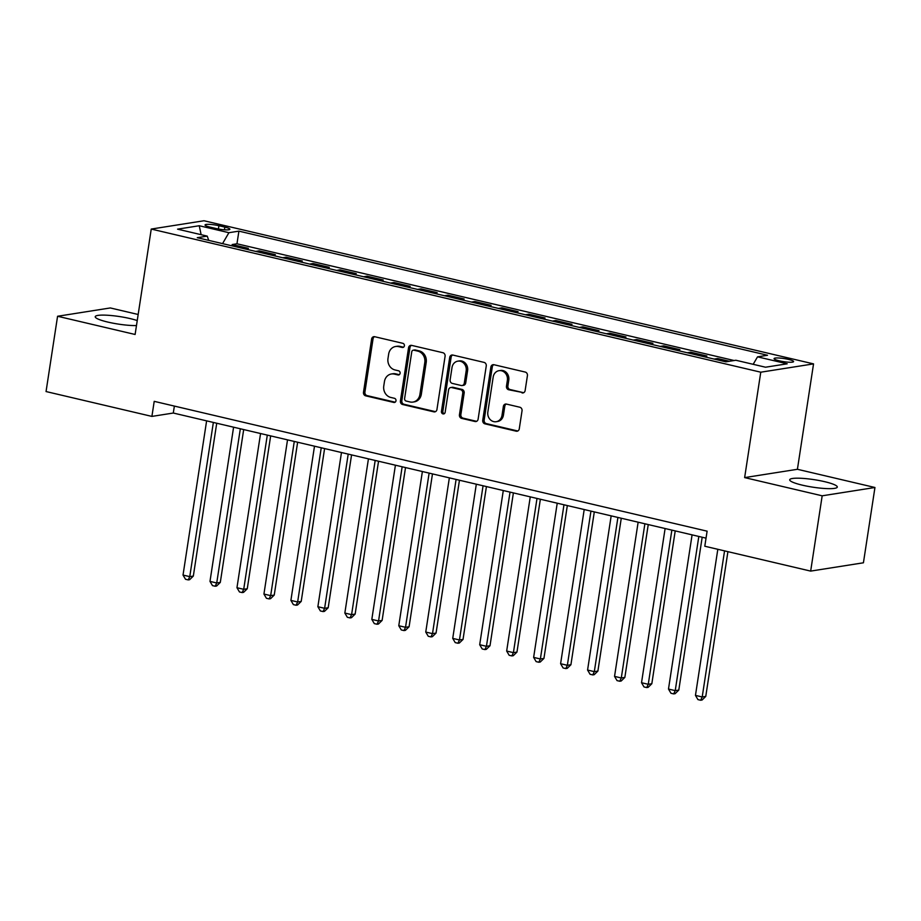 <?xml version="1.0" encoding="UTF-8"?>
<svg xmlns="http://www.w3.org/2000/svg" width="921" height="921" viewBox="0 0 921 921"><rect width="100%" height="100%" fill="white"/><g stroke="black" fill="none" stroke-linecap="round" stroke-linejoin="round"><path stroke-width="1.38" d="M404.388 345.824A2.118 1.877 -98.9 0 0 402.845 343.326L374.72 336.718A3.028 2.671 -98.9 0 0 371.624 339.055L363.484 392.254A3.028 2.671 -98.9 0 0 365.672 395.834L393.808 402.442A2.118 1.877 -98.9 0 0 394.441 398.298L390.792 397.446A9.694 8.565 -98.9 0 1 383.769 386.003L384.448 381.57A9.694 8.565 -98.9 0 1 391.413 373.984A9.694 8.565 -98.9 0 1 394.372 374.099L398.01 374.951A2.118 1.877 -98.9 0 0 398.643 370.818L395.005 369.954A9.694 8.565 -98.9 0 1 387.983 358.511L388.662 354.078A9.694 8.565 -98.9 0 1 395.627 346.492A9.694 8.565 -98.9 0 1 398.574 346.607L402.212 347.459A2.118 1.877 -98.9 0 0 404.388 345.824M824.629 481.671A24.073 3.811 8.7 0 0 789.711 479.783A24.073 3.811 8.7 0 0 802.375 485.171A24.073 3.811 8.7 0 0 837.293 487.059A24.073 3.811 8.7 0 0 824.629 481.671M137.241 320.577A24.073 3.811 8.7 0 0 130.137 318.585A24.073 3.811 8.7 0 0 95.231 316.697A24.073 3.811 8.7 0 0 107.895 322.097A24.073 3.811 8.7 0 0 136.469 325.562M788.399 359.386A9.878 1.566 8.7 0 0 774.077 358.614A9.878 1.566 8.7 0 0 779.27 360.825A9.878 1.566 8.7 0 0 793.591 361.596A9.878 1.566 8.7 0 0 788.399 359.386M522.034 392.899A3.028 2.671 -98.9 0 0 525.131 390.562L527.422 375.63A3.028 2.671 -98.9 0 0 525.223 372.061L493.978 364.728A3.028 2.671 -98.9 0 0 490.881 367.053L482.742 420.264A3.028 2.671 -98.9 0 0 484.941 423.844L516.174 431.178A3.028 2.671 -98.9 0 0 519.271 428.841L522.034 410.812A3.028 2.671 -98.9 0 0 519.835 407.232L506.469 404.089A3.028 2.671 -98.9 0 0 503.373 406.426L502.003 415.371A8.105 7.161 -98.9 0 1 496.177 421.714A8.105 7.161 -98.9 0 1 487.842 412.044L493.196 377.011A8.105 7.161 -98.9 0 1 499.021 370.679A8.105 7.161 -98.9 0 1 507.367 380.338L506.469 386.175A3.028 2.671 -98.9 0 0 508.668 389.756L523.462 392.668A3.028 2.671 -98.9 0 0 523.658 392.714M744.64 477.596L822.177 495.809L810.664 571.101L863.426 562.789L874.95 487.497L797.413 469.296L813.542 363.887L760.769 372.199L744.64 477.596L797.413 469.296M138.173 314.487L110.336 307.948L57.574 316.26L135.111 334.473L151.24 229.064L760.769 372.199M57.574 316.26L46.05 391.552L151.907 416.407L173.298 413.034L706.039 538.14M810.664 571.101L704.795 546.234L707.109 531.175L154.21 401.349L151.907 416.407M445.085 356.3A3.028 2.671 -98.9 0 0 442.886 352.72L411.652 345.387A3.028 2.671 -98.9 0 0 408.556 347.724L400.416 400.934A3.028 2.671 -98.9 0 0 402.604 404.503L433.849 411.848A3.028 2.671 -98.9 0 0 436.945 409.511L445.085 356.3M452.821 355.057L484.055 362.39A3.028 2.671 -98.9 0 1 486.253 365.971L478.114 419.17A3.028 2.671 -98.9 0 1 475.006 421.507L461.64 418.376A3.028 2.671 -98.9 0 1 459.441 414.795L462.745 393.209A3.028 2.671 -98.9 0 0 460.558 389.641L451.681 387.557A3.028 2.671 -98.9 0 0 448.585 389.894L445.142 412.355A2.118 1.877 -98.9 0 1 441.435 411.48L449.713 357.394A3.028 2.671 -98.9 0 1 452.821 355.057M729.34 361.274L717.655 358.534L717.459 359.846M703.402 356.542L706.868 356.001L690.681 352.202L690.485 353.514M676.428 350.21L679.894 349.669L663.719 345.87L663.511 347.182M649.455 343.878L652.931 343.337L636.745 339.538L636.538 340.851M622.492 337.547L625.958 336.994L609.771 333.195L609.575 334.519M595.519 331.215L598.984 330.662L582.809 326.863L582.602 328.175M568.545 324.883L572.01 324.33L555.835 320.531L555.628 321.843M541.571 318.551L545.048 317.998L528.861 314.199L528.666 315.512M514.609 312.207L518.074 311.666L501.887 307.867L501.692 309.18M487.635 305.876L491.1 305.335L474.925 301.535L474.718 302.848M460.661 299.544L464.138 299.003L447.951 295.204L447.756 296.516M433.699 293.212L437.164 292.671L420.978 288.872L420.782 290.184M406.725 286.88L410.19 286.339L394.015 282.528L393.808 283.852M379.751 280.548L383.228 279.996L367.042 276.196L366.834 277.509M352.789 274.216L356.254 273.664L340.068 269.865L339.872 271.177M325.815 267.884L329.281 267.332L313.105 263.533L312.898 264.845M298.841 261.552L302.307 261L286.132 257.201L285.924 258.513M271.868 255.209L275.344 254.668L259.158 250.869L255.693 251.41M258.962 252.181L259.158 250.869M210.069 227.107L215.998 228.5A9.567 1.52 8.7 0 0 229.882 229.248A9.567 1.52 8.7 0 0 224.839 227.107L218.91 225.714A9.567 1.52 8.7 0 0 205.038 224.966A9.567 1.52 8.7 0 0 210.069 227.107M813.542 363.887L204.013 220.752L151.24 229.064M753.171 364.313L757.534 356.841L767.527 355.264L238.907 231.136L228.915 232.702L222.548 243.628M757.534 356.841L787.202 363.807L765.524 367.214L735.856 360.249L725.875 361.826L197.255 237.687L207.237 236.121L177.569 229.156L199.247 225.737L228.915 232.702M282.666 257.742L286.132 257.201M309.629 264.085L313.105 263.533M336.602 270.417L340.068 269.865M363.576 276.749L367.042 276.196M390.539 283.081L394.015 282.528M417.512 289.413L420.978 288.872M444.486 295.745L447.951 295.204M471.448 302.076L474.925 301.535M498.422 308.408L501.887 307.867M525.396 314.74L528.861 314.199M552.37 321.084L555.835 320.531M579.332 327.416L582.809 326.863M606.306 333.747L609.771 333.195M633.28 340.079L636.745 339.538M660.242 346.411L663.719 345.87M687.216 352.743L690.681 352.202M714.189 359.075L717.655 358.534M734.118 360.525L236.962 243.777L232.184 244.537L248.371 248.336L244.905 248.877M822.177 495.809L874.95 487.497M174.368 406.08L173.298 413.034M231.988 245.849L232.184 244.537M236.962 243.777L238.907 231.136M208.722 240.381L207.237 236.121M201.123 234.682L199.247 225.737M403.548 347.217L400.002 346.377A9.694 8.565 -98.9 0 0 397.043 346.261L395.627 346.492M391.413 373.984L392.841 373.753A9.694 8.565 -98.9 0 1 395.8 373.868L399.346 374.709M374.525 336.683A3.028 2.671 -98.9 0 0 373.051 338.824L364.912 392.035A3.028 2.671 -98.9 0 0 367.099 395.616L395.132 402.189M411.457 345.352A3.028 2.671 -98.9 0 0 409.983 347.493L401.832 400.704A3.028 2.671 -98.9 0 0 404.031 404.284L435.265 411.618A3.028 2.671 -98.9 0 0 435.46 411.652M413.932 350.21A2.118 1.877 -98.9 0 0 411.756 351.845L404.618 398.551A2.118 1.877 -98.9 0 0 406.149 401.049L409.995 401.959A9.694 8.565 -98.9 0 0 412.942 402.074A9.694 8.565 -98.9 0 0 419.907 394.487L424.788 362.563A9.694 8.565 -98.9 0 0 417.766 351.108L413.932 350.21L415.359 349.992A2.118 1.877 -98.9 0 0 414.715 349.957L413.287 350.187M412.942 402.074L414.369 401.844A9.694 8.565 -98.9 0 0 421.334 394.257L419.907 394.487M415.359 349.992L419.193 350.889A9.694 8.565 -98.9 0 1 426.216 362.333L421.334 394.257M450.76 387.522L452.188 387.292A3.028 2.671 -98.9 0 1 453.109 387.327L461.974 389.41A3.028 2.671 -98.9 0 1 464.172 392.991L460.868 414.565A3.028 2.671 -98.9 0 0 463.067 418.146L476.433 421.288A3.028 2.671 -98.9 0 0 476.629 421.323M452.625 355.022A3.028 2.671 -98.9 0 0 451.14 357.164L442.863 411.261A2.118 1.877 -98.9 0 0 444.313 413.736M466.176 370.818A8.105 7.161 -98.9 0 0 457.829 361.159A8.105 7.161 -98.9 0 0 452.015 367.502L450.127 379.843A3.028 2.671 -98.9 0 0 452.315 383.412L461.191 385.496A3.028 2.671 -98.9 0 0 464.288 383.159L466.176 370.818L467.603 370.599A8.105 7.161 -98.9 0 0 459.257 360.928L457.829 361.159M462.112 385.531L463.539 385.312A3.028 2.671 -98.9 0 0 465.715 382.94L464.288 383.159M467.603 370.599L465.715 382.94M499.021 370.679L500.448 370.449A8.105 7.161 -98.9 0 1 508.783 380.12L507.897 385.957A3.028 2.671 -98.9 0 0 510.096 389.537L523.462 392.668M496.177 421.714L497.605 421.484A8.105 7.161 -98.9 0 0 503.43 415.141L502.003 415.371M506.274 404.054A3.028 2.671 -98.9 0 0 504.8 406.207L503.43 415.141M493.794 364.681A3.028 2.671 -98.9 0 0 492.309 366.834L484.17 420.034A3.028 2.671 -98.9 0 0 486.369 423.614L517.602 430.947A3.028 2.671 -98.9 0 0 517.798 430.993M206.615 420.862L183.026 575.061L189.761 576.638L193.329 576.074L216.723 423.234M193.329 576.074L189.634 579.689L188.218 579.908L189.761 576.638L213.361 422.44M188.218 579.908L185.512 579.274L183.026 575.061M233.589 427.194L209.988 581.393L216.734 582.97L220.303 582.406L243.685 429.566M220.303 582.406L216.608 586.021L215.18 586.24L216.734 582.97L240.335 428.772M215.18 586.24L212.486 585.606L209.988 581.393M260.562 433.526L236.962 587.725L243.708 589.302L247.265 588.749L270.659 435.898M247.265 588.749L243.581 592.353L242.154 592.583L243.708 589.302L267.297 435.115M242.154 592.583L239.46 591.95L236.962 587.725M287.525 439.858L263.936 594.057L270.67 595.634L274.239 595.081L297.633 442.23M274.239 595.081L270.555 598.685L269.128 598.915L270.67 595.634L294.271 441.447M269.128 598.915L266.422 598.282L263.936 594.057M314.498 446.19L290.898 600.388L297.644 601.977L301.213 601.413L324.595 448.562M301.213 601.413L297.518 605.016L296.09 605.247L297.644 601.977L321.245 447.779M296.09 605.247L293.396 604.613L290.898 600.388M341.472 452.522L317.872 606.72L324.618 608.309L328.187 607.745L351.569 454.893M328.187 607.745L324.491 611.348L323.064 611.579L324.618 608.309L348.207 454.111M323.064 611.579L320.37 610.945L317.872 606.72M368.435 458.865L344.845 613.052L351.592 614.641L355.149 614.077L378.543 461.237M355.149 614.077L351.465 617.68L350.038 617.91L351.592 614.641L375.181 460.442M350.038 617.91L347.332 617.277L344.845 613.052M395.408 465.197L371.819 619.384L378.554 620.973L382.123 620.409L405.516 467.569M382.123 620.409L378.427 624.024L377 624.242L378.554 620.973L402.155 466.774M377 624.242L374.306 623.609L371.819 619.384M422.382 471.529L398.781 625.727L405.528 627.305L409.097 626.74L432.479 473.901M409.097 626.74L405.401 630.355L403.974 630.574L405.528 627.305L429.117 473.106M403.974 630.574L401.28 629.941L398.781 625.727M449.356 477.861L425.755 632.059L432.502 633.636L436.059 633.072L459.452 480.232M436.059 633.072L432.375 636.687L430.947 636.906L432.502 633.636L456.091 479.438M430.947 636.906L428.253 636.273L425.755 632.059M476.318 484.193L452.729 638.391L459.464 639.968L463.033 639.416L486.426 486.564M463.033 639.416L459.337 643.019L457.921 643.238L459.464 639.968L483.065 485.781M457.921 643.238L455.216 642.605L452.729 638.391M503.292 490.525L479.691 644.723L486.438 646.3L490.007 645.748L513.388 492.896M490.007 645.748L486.311 649.351L484.883 649.581L486.438 646.3L510.038 492.113M484.883 649.581L482.19 648.948L479.691 644.723M530.266 496.856L506.665 651.055L513.411 652.644L516.969 652.08L540.362 499.228M516.969 652.08L513.285 655.683L511.857 655.913L513.411 652.644L537.001 498.445M511.857 655.913L509.163 655.28L506.665 651.055M557.228 503.188L533.639 657.387L540.374 658.976L543.943 658.411L567.336 505.56M543.943 658.411L540.259 662.015L538.831 662.245L540.374 658.976L563.974 504.777M538.831 662.245L536.126 661.612L533.639 657.387M584.202 509.52L560.601 663.719L567.348 665.307L570.916 664.743L594.298 511.892M570.916 664.743L567.221 668.347L565.793 668.577L567.348 665.307L590.948 511.109M565.793 668.577L563.099 667.944L560.601 663.719M611.176 515.864L587.575 670.051L594.321 671.639L597.89 671.075L621.272 518.235M597.89 671.075L594.195 674.69L592.767 674.909L594.321 671.639L617.91 517.441M592.767 674.909L590.073 674.276L587.575 670.051M638.138 522.195L614.549 676.382L621.295 677.971L624.852 677.407L648.246 524.567M624.852 677.407L621.168 681.022L619.741 681.241L621.295 677.971L644.884 523.773M619.741 681.241L617.035 680.607L614.549 676.382M665.112 528.527L641.523 682.726L648.257 684.303L651.826 683.739L675.22 530.899M651.826 683.739L648.131 687.354L646.703 687.573L648.257 684.303L671.858 530.105M646.703 687.573L644.009 686.939L641.523 682.726M692.085 534.859L668.485 689.058L675.231 690.635L678.8 690.071L702.182 537.231M678.8 690.071L675.105 693.686L673.677 693.904L675.231 690.635L698.82 536.436M673.677 693.904L670.983 693.271L668.485 689.058M717.816 549.296L695.459 695.39L702.205 696.967L705.762 696.414L727.912 551.667M705.762 696.414L702.078 700.018L700.651 700.248L702.205 696.967L724.562 550.873M700.651 700.248L697.957 699.615L695.459 695.39M218.404 228.995L218.91 225.714M224.436 229.79L224.839 227.107M400.002 346.377L398.574 346.607M399.265 374.755L398.01 374.951M395.8 373.868L394.372 374.099M395.063 402.247L393.808 402.442M367.099 395.616L365.672 395.834M364.912 392.035L363.484 392.254M373.051 338.824L371.624 339.055M403.467 347.263L402.212 347.459M435.265 411.618L433.849 411.848M404.031 404.284L402.604 404.503M401.832 400.704L400.416 400.934M409.983 347.493L408.556 347.724M426.216 362.333L424.788 362.563M419.193 350.889L417.766 351.108M476.433 421.288L475.006 421.507M463.067 418.146L461.64 418.376M460.868 414.565L459.441 414.795M464.172 392.991L462.745 393.209M461.974 389.41L460.558 389.641M453.109 387.327L451.681 387.557M442.863 411.261L441.435 411.48M451.14 357.164L449.713 357.394M510.096 389.537L508.668 389.756M507.897 385.957L506.469 386.175M508.783 380.12L507.367 380.338M504.8 406.207L503.373 406.426M517.602 430.947L516.174 431.178M486.369 423.614L484.941 423.844M484.17 420.034L482.742 420.264M492.309 366.834L490.881 367.053"/></g></svg>
